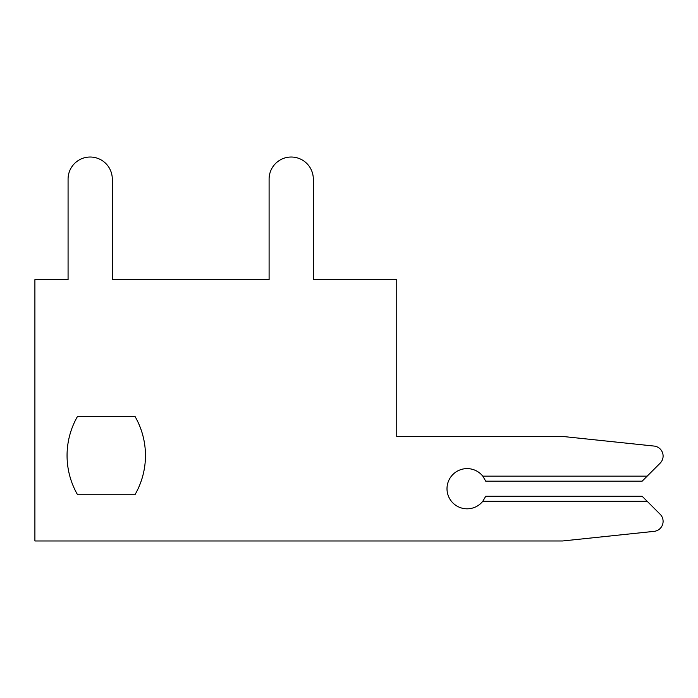 <?xml version="1.0" encoding="UTF-8"?>
<svg xmlns="http://www.w3.org/2000/svg" width="698" height="698" viewBox="0 0 698 698"><rect width="100%" height="100%" fill="white"/><g stroke="black" fill="none" stroke-linecap="round" stroke-linejoin="round"><path stroke-width="1.05" d="M134.958 416.34L77.565 416.34A78.403 78.403 0 0 0 77.565 494.742L134.958 494.742A78.403 78.403 0 0 0 134.958 416.34L77.565 416.34A78.403 78.403 0 0 0 77.565 494.742L134.958 494.742M660.16 463.167L647.177 476.149L660.16 463.167A10.051 10.051 0 0 0 654.096 446.066L562.588 436.442L396.743 436.442L396.743 279.645L313.315 279.645L313.315 179.133A22.109 22.109 0 0 0 291.206 157.024A22.109 22.109 0 0 0 269.096 179.133L269.096 279.645L112.291 279.645L112.291 179.133A22.109 22.109 0 0 0 90.182 157.024A22.109 22.109 0 0 0 68.072 179.133L68.072 279.645L34.9 279.645L34.9 540.976L562.588 540.976L654.096 531.361A10.051 10.051 0 0 0 660.16 514.26L642.151 496.252L485.738 496.252L482.798 501.277A20.102 20.102 0 0 1 453.421 503.441A20.102 20.102 0 0 1 453.421 473.986A20.102 20.102 0 0 1 482.798 476.149L485.738 481.175L642.151 481.175L660.16 463.167L647.177 476.149L660.16 463.167L647.177 476.149L660.16 463.167L647.177 476.149L660.16 463.167L647.177 476.149L660.16 463.167L647.177 476.149L660.16 463.167L647.177 476.149L660.16 463.167L647.177 476.149L660.16 463.167L647.177 476.149L660.16 463.167L647.177 476.149L660.16 463.167L647.177 476.149L660.16 463.167L647.177 476.149L660.16 463.167L647.177 476.149L660.16 463.167L647.177 476.149L660.16 463.167L647.177 476.149L660.16 463.167L647.177 476.149L482.798 476.149M313.315 279.645L313.315 179.133M269.096 179.133L269.096 279.645L269.096 179.133L269.096 279.645L269.096 179.133L269.096 279.645L269.096 179.133L269.096 279.645L269.096 179.133L269.096 279.645L269.096 179.133L269.096 279.645L269.096 179.133L269.096 279.645L269.096 179.133L269.096 279.645L269.096 179.133L269.096 279.645L269.096 179.133L269.096 279.645L269.096 179.133L269.096 279.645L269.096 179.133L269.096 279.645L269.096 179.133L269.096 279.645L269.096 179.133L269.096 279.645L269.096 179.133L269.096 279.645L269.096 179.133L269.096 279.645L112.291 279.645L112.291 179.133M68.072 179.133L68.072 279.645M562.588 540.976L654.096 531.361M67.06 455.541A78.403 78.403 0 0 0 77.565 494.742A78.403 78.403 0 0 1 67.06 455.541A78.403 78.403 0 0 0 77.565 494.742A78.403 78.403 0 0 1 67.06 455.541A78.403 78.403 0 0 0 77.565 494.742A78.403 78.403 0 0 1 67.06 455.541A78.403 78.403 0 0 0 77.565 494.742A78.403 78.403 0 0 1 67.06 455.541A78.403 78.403 0 0 0 77.565 494.742A78.403 78.403 0 0 1 67.06 455.541A78.403 78.403 0 0 0 77.565 494.742A78.403 78.403 0 0 1 67.06 455.541A78.403 78.403 0 0 0 77.565 494.742A78.403 78.403 0 0 1 67.06 455.541A78.403 78.403 0 0 0 77.565 494.742A78.403 78.403 0 0 1 67.06 455.541A78.403 78.403 0 0 0 77.565 494.742A78.403 78.403 0 0 1 67.06 455.541A78.403 78.403 0 0 0 77.565 494.742A78.403 78.403 0 0 1 67.06 455.541A78.403 78.403 0 0 0 77.565 494.742A78.403 78.403 0 0 1 67.06 455.541A78.403 78.403 0 0 0 77.565 494.742A78.403 78.403 0 0 1 67.06 455.541A78.403 78.403 0 0 0 77.565 494.742A78.403 78.403 0 0 1 67.06 455.541A78.403 78.403 0 0 0 77.565 494.742A78.403 78.403 0 0 1 67.06 455.541A78.403 78.403 0 0 0 77.565 494.742A78.403 78.403 0 0 1 77.565 416.34A78.403 78.403 0 0 0 67.06 455.541A78.403 78.403 0 0 1 77.565 416.34A78.403 78.403 0 0 0 67.06 455.541A78.403 78.403 0 0 1 77.565 416.34A78.403 78.403 0 0 0 67.06 455.541A78.403 78.403 0 0 1 77.565 416.34A78.403 78.403 0 0 0 67.06 455.541A78.403 78.403 0 0 1 77.565 416.34A78.403 78.403 0 0 0 67.06 455.541A78.403 78.403 0 0 1 77.565 416.34A78.403 78.403 0 0 0 67.06 455.541A78.403 78.403 0 0 1 77.565 416.34A78.403 78.403 0 0 0 67.06 455.541A78.403 78.403 0 0 1 77.565 416.34A78.403 78.403 0 0 0 67.06 455.541A78.403 78.403 0 0 1 77.565 416.34A78.403 78.403 0 0 0 67.06 455.541A78.403 78.403 0 0 1 77.565 416.34A78.403 78.403 0 0 0 67.06 455.541A78.403 78.403 0 0 1 77.565 416.34A78.403 78.403 0 0 0 67.06 455.541A78.403 78.403 0 0 1 77.565 416.34A78.403 78.403 0 0 0 67.06 455.541A78.403 78.403 0 0 1 77.565 416.34A78.403 78.403 0 0 0 67.06 455.541A78.403 78.403 0 0 1 77.565 416.34A78.403 78.403 0 0 0 67.06 455.541A78.403 78.403 0 0 1 77.565 416.34A78.403 78.403 0 0 0 67.06 455.541M269.096 279.645L112.291 279.645L269.096 279.645M647.177 501.277L482.798 501.277"/></g></svg>
